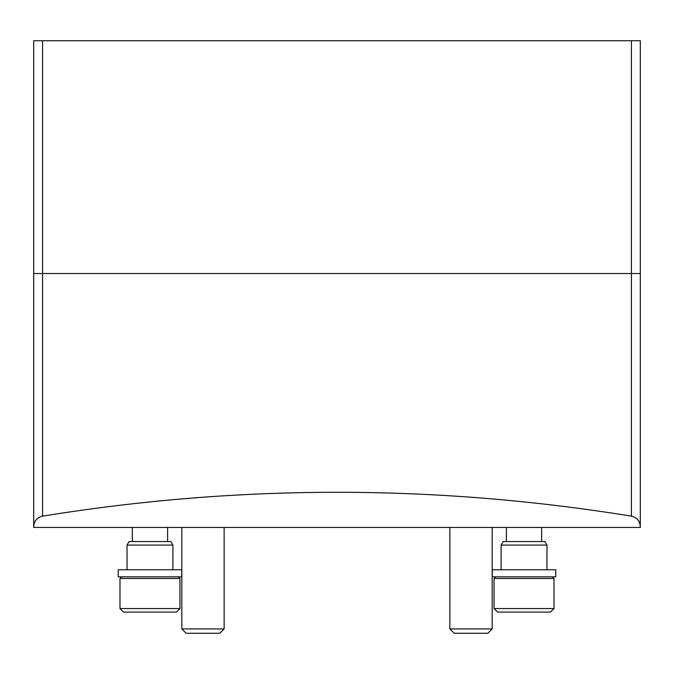 <?xml version="1.0" encoding="UTF-8"?>
<svg xmlns="http://www.w3.org/2000/svg" width="674" height="674" viewBox="0 0 674 674"><rect width="100%" height="100%" fill="white"/><g stroke="black" fill="none" stroke-linecap="round" stroke-linejoin="round"><path stroke-width="1.01" d="M42.572 516.149C37.078 517.48 34.13 520.968 33.7 526.596L33.7 527.447L640.3 527.447L640.3 526.596C639.87 520.968 636.922 517.48 631.428 516.149C435.143 484.336 238.857 484.336 42.572 516.149L42.572 273.518L640.3 273.518L640.3 526.596M631.428 40.752L33.7 40.752L33.7 273.518L640.3 273.518L640.3 40.752L631.428 40.752L631.428 516.149M42.572 40.752L42.572 273.518L33.7 273.518L33.7 526.596M492.18 527.447L492.18 628.918L449.853 628.918L449.853 527.447M492.18 628.918L487.85 633.248L454.183 633.248L449.853 628.918M224.147 527.447L224.147 628.918L181.82 628.918L181.82 527.447M224.147 628.918L219.817 633.248L186.15 633.248L181.82 628.918M554.011 608.563L494.059 608.563L497.581 612.085L550.481 612.085L554.011 608.563L554.011 578.477L494.059 578.477L495.71 576.818M541.669 541.551L541.669 527.447M179.941 608.563L119.989 608.563L123.519 612.085L176.419 612.085L179.941 608.563L179.941 578.477L119.989 578.477L121.649 576.818M167.599 541.551L167.599 527.447M501.111 545.081L546.959 545.081L544.921 541.551L503.149 541.551L501.111 545.081L501.111 569.766M555.772 576.818L492.29 576.818L492.29 569.766L555.772 569.766L555.772 576.818M127.041 545.081L172.889 545.081L170.851 541.551L129.079 541.551L127.041 545.081L127.041 569.766M181.71 576.818L118.228 576.818L118.228 569.766L181.71 569.766L181.71 576.818M506.401 541.551L506.401 527.447M552.351 576.818L554.011 578.477M494.059 608.563L494.059 578.477M132.331 541.551L132.331 527.447M178.29 576.818L179.941 578.477M119.989 608.563L119.989 578.477M546.959 545.081L546.959 569.766M172.889 545.081L172.889 569.766"/></g></svg>
